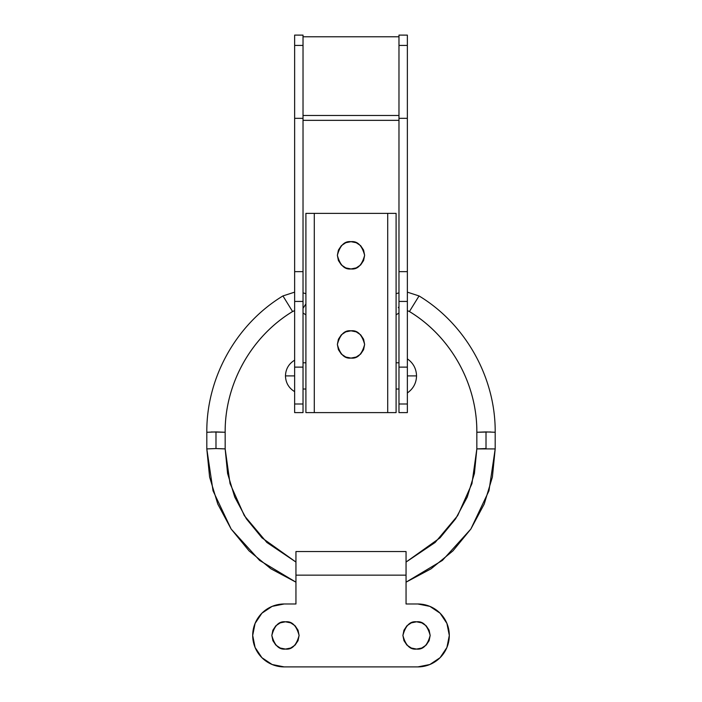 <?xml version="1.0" encoding="UTF-8"?>
<svg xmlns="http://www.w3.org/2000/svg" width="702" height="702" viewBox="0 0 702 702"><rect width="100%" height="100%" fill="white"/><g stroke="black" fill="none" stroke-linecap="round" stroke-linejoin="round"><path stroke-width="1.05" d="M351 358.081C344.559 358.854 340.014 354.308 337.364 344.445C340.014 334.582 344.559 330.037 351 330.817L356.221 331.853L360.644 334.81L363.592 339.233L364.636 344.445L363.592 349.666L360.644 354.089L356.221 357.037L351 358.081L345.779 357.037L341.356 354.089L338.408 349.666L337.364 344.445L338.408 339.233L341.356 334.81L345.779 331.853L351 330.817C357.441 330.037 361.986 334.582 364.636 344.445C361.986 354.308 357.441 358.854 351 358.081M351 268.945C344.559 269.717 340.014 265.172 337.364 255.309C340.014 245.446 344.559 240.909 351 241.681L356.221 242.716L360.644 245.674L363.592 250.096L364.636 255.309L363.592 260.53L360.644 264.952L356.221 267.91L351 268.945L345.779 267.91L341.356 264.952L338.408 260.53L337.364 255.309L338.408 250.096L341.356 245.674L345.779 242.716L351 241.681C357.441 240.909 361.986 245.446 364.636 255.309C361.986 265.172 357.441 269.717 351 268.945M387.706 213.364L314.294 213.364L314.294 412.609L387.706 412.609L387.706 213.364L396.095 213.364L387.706 213.364L387.706 412.609L305.905 412.609L305.905 213.364L387.706 213.364M360.644 245.674L363.592 250.096M363.592 260.53L360.644 264.952M360.644 334.81L363.592 339.233M363.592 349.666L360.644 354.089M396.095 412.609L387.706 412.609L396.095 412.609L396.095 213.364L396.095 412.609M305.905 412.609L314.294 412.609L314.294 213.364L305.905 213.364L305.905 412.609M295.946 551.553L406.054 551.553L295.946 551.553L295.946 603.983L284.152 603.983L295.946 603.983L295.946 575.149L406.054 575.149L295.946 575.149L295.946 551.553M285.46 649.069C279.019 649.85 274.473 645.305 271.832 635.442C274.473 625.579 279.019 621.033 285.46 621.805C291.909 621.033 296.446 625.579 299.096 635.442C296.446 645.305 291.909 649.85 285.46 649.069L280.247 648.034L275.825 645.077L272.867 640.654L271.832 635.442L272.867 630.221L275.825 625.798L280.247 622.849L285.46 621.805L290.681 622.849L295.103 625.798L298.052 630.221L299.096 635.442L298.052 640.654L295.103 645.077L290.681 648.034L285.46 649.069M416.54 649.069C410.091 649.85 405.554 645.305 402.904 635.442C405.554 625.579 410.091 621.033 416.54 621.805C422.981 621.033 427.527 625.579 430.168 635.442C427.527 645.305 422.981 649.85 416.54 649.069L411.319 648.034L406.897 645.077L403.948 640.654L402.904 635.442L403.948 630.221L406.897 625.798L411.319 622.849L416.54 621.805L421.753 622.849L426.175 625.798L429.133 630.221L430.168 635.442L429.133 640.654L426.175 645.077L421.753 648.034L416.54 649.069M406.054 603.983L417.848 603.983A31.458 31.458 0 0 1 449.306 635.442A31.458 31.458 0 0 1 417.848 666.9L284.152 666.9A31.458 31.458 0 0 1 252.694 635.442A31.458 31.458 0 0 1 284.152 603.983L272.113 606.379L261.907 613.197L255.089 623.402L252.694 635.442L255.089 647.481L261.907 657.686L272.113 664.504L284.152 666.9L417.848 666.9L429.887 664.504L440.093 657.686L446.911 647.481L449.306 635.442L446.911 623.402L440.093 613.197L429.887 606.379L417.848 603.983L406.054 603.983L406.054 551.553L406.054 603.983M429.887 606.379L417.848 603.983M407.362 35.1L407.362 45.411L398.973 45.411L398.973 118.322L407.362 118.322L407.362 45.411L407.362 118.322L398.973 118.322L398.973 271.639L407.362 271.639L407.362 301.439L407.362 118.322L407.362 271.639L398.973 271.639L398.973 367.128L407.362 367.128L407.362 301.439L407.362 367.128L398.973 367.128L398.973 404.001L407.362 404.001L407.362 367.128L407.362 412.609L407.362 404.001L398.973 404.001L398.973 412.609L407.362 412.609L398.973 412.609L398.973 35.118L398.973 45.411L407.362 45.411L407.362 35.118L398.973 35.1M303.027 35.1L303.027 45.411L294.638 45.411L294.638 118.322L303.027 118.322L303.027 45.411L303.027 118.322L294.638 118.322L294.638 271.639L303.027 271.639L303.027 118.322L303.027 301.439L294.638 301.439L303.027 301.439L303.027 271.639L294.638 271.639L294.638 404.001L303.027 404.001L303.027 367.128L294.638 367.128L303.027 367.128L303.027 301.439L303.027 412.609L303.027 404.001L294.638 404.001L294.638 412.609L303.027 412.609L294.638 412.609L294.638 35.118L294.638 45.411L303.027 45.411L303.027 35.118L294.638 35.1M398.973 36.785L303.027 36.785L398.973 36.785M398.973 301.439L407.362 301.439L398.973 301.439M398.973 120.34L303.027 120.34L398.973 120.34M303.027 115.479L398.973 115.479L303.027 115.479M416.54 375.903C416.321 383.116 413.259 388.794 407.362 392.945C413.259 388.794 416.321 383.116 416.54 375.903C416.321 368.699 413.259 363.013 407.362 358.862C413.259 363.013 416.321 368.699 416.54 375.903L407.362 375.903L416.54 375.903M294.638 391.637C288.768 388.03 285.714 382.783 285.46 375.903L294.638 375.903L285.46 375.903C285.714 382.783 288.768 388.03 294.638 391.637M398.973 362.794L396.095 362.794L398.973 362.794M305.905 362.794L303.027 362.794L305.905 362.794M303.027 389.013L305.905 389.013L303.027 389.013M396.095 389.013L398.973 389.013L396.095 389.013M294.638 360.179C288.768 363.785 285.714 369.024 285.46 375.903C285.714 369.024 288.768 363.785 294.638 360.179M303.027 312.987L305.905 314.891L303.027 312.987M303.027 308.353L305.905 303.905M294.638 310.661L292.576 311.548C251.211 336.591 224.789 383.95 225.167 432.265L215.988 431.914L215.988 448.552L225.167 448.911L225.158 432.257C224.789 383.906 251.211 336.574 292.576 311.521L294.638 310.635L292.576 311.521L282.95 295.946L292.576 311.521C251.211 336.574 224.789 383.906 225.158 432.257L211.223 431.967M294.638 292.146L282.95 295.919C236.232 324.21 206.388 377.694 206.809 432.265L206.809 448.911L213.031 490.786L231.151 529.054L259.6 560.415L295.946 582.169L270.893 568.787L249.043 550.859L231.125 529.01L217.795 504.089L209.6 477.044L206.809 448.911L215.988 448.552L215.988 431.914L206.818 432.283M225.158 448.894L227.58 473.446L234.731 497.051L246.367 518.804L262.013 537.881L295.946 562.056L262.013 537.881L246.367 518.804L234.731 497.051L227.58 473.446L225.158 448.894L215.988 448.552M409.424 311.521L419.05 295.946L409.424 311.548L407.362 310.635L409.424 311.548C450.789 336.591 477.211 383.95 476.833 432.265C477.211 383.906 450.789 336.574 409.424 311.521C450.789 336.574 477.211 383.906 476.842 432.257L476.842 448.894L474.42 473.446L467.269 497.051L455.633 518.804L439.987 537.881L406.054 562.056L439.987 537.881L455.633 518.804L467.269 497.051L474.42 473.446L476.842 448.894L495.182 448.92L492.4 477.044L484.204 504.089L470.875 529.01L452.957 550.859L431.107 568.787L406.054 582.169L442.4 560.415L470.849 529.054L488.969 490.786L495.191 448.911L495.191 432.265L486.012 431.914L486.012 448.552L486.012 431.914L476.842 432.257L490.777 431.967M407.362 292.146L419.05 295.946C465.768 324.21 495.612 377.694 495.191 432.265L495.182 432.283M398.973 308.353L398.315 307.318M396.095 314.891L398.973 312.987L396.095 314.891M476.842 448.894L486.012 448.552M225.167 448.911L230.045 483.608L244.314 515.628L266.857 542.471L295.946 562.056M305.905 293.708L303.027 292.831M396.095 293.708L398.973 292.831M398.973 312.987L397.156 314.189M409.424 311.548L407.362 310.661M476.833 448.911L471.955 483.608L457.686 515.628L435.143 542.471L406.054 562.056"/></g></svg>
